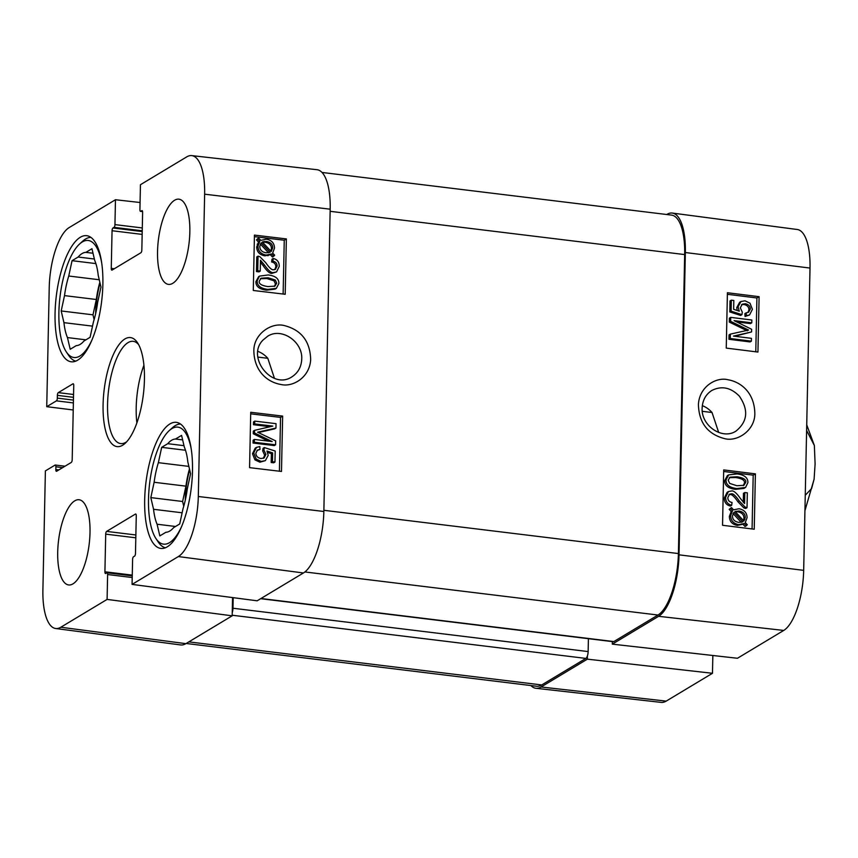<?xml version="1.0" encoding="UTF-8"?>
<svg xmlns="http://www.w3.org/2000/svg" width="858" height="858" viewBox="0 0 858 858"><rect width="100%" height="100%" fill="white"/><g stroke="black" fill="none" stroke-linecap="round" stroke-linejoin="round"><path stroke-width="1.29" d="M55.673 628.506L180.63 644.937A51.501 18.511 -83 0 0 185.896 643.65L232.175 615.819L107.1 599.41L60.811 627.241A50.322 18.082 97 0 1 55.673 628.506A50.322 18.082 97 0 1 42.9 589.939L45.388 470.903L55.073 465.09A2.284 0.826 -83 0 1 55.298 465.025A2.284 0.826 -83 0 1 55.888 466.784L55.824 469.551A2.284 0.826 97 0 0 56.413 471.299A2.284 0.826 97 0 0 56.639 471.246L71.278 462.441A2.284 0.826 97 0 0 72.19 459.716L73.745 385.521A2.284 0.826 97 0 0 73.155 383.762A2.284 0.826 97 0 0 72.93 383.826L58.29 392.632A2.284 0.826 97 0 0 57.379 395.356L57.325 398.123A2.284 0.826 -83 0 1 56.413 400.858L46.74 406.681L49.228 287.644A50.322 18.082 97 0 1 69.187 227.563L115.465 199.732L140.069 202.509M198.305 496.492A50.322 18.082 97 0 1 178.357 556.563L132.068 584.395L257.153 600.804L303.432 572.972A51.501 18.511 -83 0 0 323.852 511.486L330.18 209.191A51.501 18.511 -83 0 0 316.988 169.712L191.742 155.609A50.322 18.082 97 0 1 204.633 194.187L198.305 496.492L323.852 511.486M142.589 211.604L140.508 211.358A2.284 0.826 -83 0 1 139.918 209.599L140.444 184.717L186.722 156.885A50.322 18.082 97 0 1 191.742 155.609M73.23 409.974L46.74 406.681M140.508 211.358A2.284 0.826 -83 0 0 140.733 211.293L141.806 210.65A2.284 0.826 97 0 1 142.042 210.596A2.284 0.826 97 0 1 142.621 212.344L141.838 249.989A2.284 0.826 97 0 1 140.927 252.724L112.087 270.077A2.284 0.826 97 0 1 111.851 270.131A2.284 0.826 97 0 1 111.272 268.372L112.055 230.727A2.284 0.826 97 0 1 112.966 227.992L114.039 227.349A2.284 0.826 -83 0 0 114.951 224.614L115.465 199.732M107.1 599.41L107.615 574.528A2.284 0.826 -83 0 0 107.035 572.779A2.284 0.826 -83 0 0 106.8 572.833L105.727 573.476A2.284 0.826 97 0 1 105.491 573.541A2.284 0.826 97 0 1 104.912 571.782L105.706 534.137A2.284 0.826 97 0 1 106.607 531.402L135.457 514.06A2.284 0.826 97 0 1 135.682 513.996A2.284 0.826 97 0 1 136.272 515.755L135.478 553.399A2.284 0.826 97 0 1 134.577 556.134L133.494 556.778A2.284 0.826 -83 0 0 132.593 559.513L132.068 584.395M232.561 597.576L232.175 615.819M143.919 365.261A51.501 18.511 -83 0 0 136.883 422.93M157.54 251.491A42.921 15.423 97 0 1 178.882 199.174A42.921 15.423 97 0 1 188.996 243.651A42.921 15.423 97 0 1 168.479 284.384A42.921 15.423 97 0 1 157.54 251.491M57.711 552.059A42.921 15.423 97 0 1 79.054 499.742A42.921 15.423 97 0 1 89.168 544.219A42.921 15.423 97 0 1 68.661 584.952A42.921 15.423 97 0 1 57.711 552.059M55.062 313.106A63.524 22.823 97 0 1 86.658 235.682A63.524 22.823 97 0 1 101.619 301.501A63.524 22.823 97 0 1 71.268 361.797A63.524 22.823 97 0 1 55.062 313.106M144.68 499.764A63.524 22.823 97 0 1 176.276 422.34A63.524 22.823 97 0 1 191.237 488.159A63.524 22.823 97 0 1 160.886 548.444A63.524 22.823 97 0 1 144.68 499.764M144.434 379.633A54.933 19.745 -83 0 0 137.462 342.664A54.933 19.745 -83 0 0 104.172 389.671A54.933 19.745 -83 0 0 125.171 443.307A54.933 19.745 -83 0 0 144.434 379.633M126.737 441.731A51.501 18.511 97 0 1 120.71 443.575A51.501 18.511 97 0 1 108.58 390.208A51.501 18.511 97 0 1 133.183 341.323A51.501 18.511 97 0 1 138.599 344.573M250.729 412.28L282.647 416.098L281.488 471.46L249.571 467.642L250.729 412.28M254.44 235.103L286.358 238.921L285.199 294.283L253.282 290.476L254.44 235.103M253.871 351.619C254.622 372.393 268.468 382.486 281.07 384.502C292.203 387.344 309.609 377.992 310.671 359.641C310.146 341.42 301.458 330.094 284.62 325.654C271.225 321.879 253.056 334.523 253.871 351.619M257.947 351.405A23.659 21.257 -121 0 1 267.814 358.301L274.442 378.324M263.009 340.068L267.503 336.368C281.199 327.005 302.895 341.484 301.737 359.18C301.33 366.977 298.069 372.844 291.977 376.801C272.201 390.379 245.903 357.057 263.009 340.068M268.5 252.767L260.328 244.026M283.129 294.037L284.255 240.219L254.408 236.658M286.358 238.921L284.255 240.219M279.418 471.214L280.545 417.396L250.697 413.824M259.985 449.42L257.518 450.075L255.877 453.196C255.984 456.113 257.69 457.882 260.982 458.515L264.082 457.979L265.916 454.365L263.921 450.085L264.307 447.576L275.193 451.018L274.957 462.022L272.458 461.733L272.651 452.895L266.967 451.018L268.2 455.362L265.358 460.639L261.164 461.432L256.188 459.073L253.732 452.96L256.51 447.372L259.824 446.546L259.985 449.42L256.95 450.525M263.406 458.301L264.65 455.148L262.666 450.858L263.041 448.348L264.307 447.576M274.957 462.022L273.691 462.805L271.192 462.505L271.385 453.678L267.675 452.456M265.358 460.639L259.899 462.205L254.933 459.856L252.477 453.743L255.244 448.144L256.51 447.372M275.944 428.067L257.604 432.196L275.675 440.873L275.6 444.809L254.322 442.267L254.376 439.446L272.19 441.57L254.515 432.979L254.569 430.351L272.823 426.094L254.697 423.938L254.762 421.117L276.04 423.659L275.944 428.067L274.678 428.839L258.365 432.55M275.6 444.809L274.335 445.592L253.056 443.05L253.11 440.229L254.376 439.446M268.382 441.119L253.249 433.762L253.303 431.124L254.569 430.351M270.173 426.716L253.442 424.71L253.496 421.9L254.762 421.117M282.647 416.098L280.545 417.396M270.817 251.083L271.407 248.723C271.471 245.152 269.369 242.996 265.101 242.224L262.559 242.256M274.356 286.411L275.461 283.966L274.002 280.791L266.838 278.539L260.414 278.7M276.362 288.342L267.868 289.382C260.639 288.524 257.078 285.693 257.164 280.877L259.459 276.115L268.168 274.957C275.418 275.826 278.989 278.668 278.882 283.472L276.362 288.342L275.096 289.125L266.602 290.165C259.384 289.307 255.813 286.475 255.898 281.66L258.676 276.598M260.242 271.085L258.987 271.857L256.467 271.557L256.778 256.928L258.043 256.145L259.845 256.681L265.787 262.752C269.155 267.61 271.664 269.959 273.316 269.798L275.418 269.38L277.08 266.066C277.048 263.32 275.654 261.711 272.908 261.24L273.241 258.473C277.284 259.438 279.279 262.076 279.236 266.398L276.566 271.922L273.187 272.597C271.149 272.908 268.243 270.377 264.468 265.004L260.478 260.231L260.242 271.085L257.732 270.785L258.043 256.145M274.753 269.68L275.815 266.849C275.783 264.103 274.388 262.494 271.643 262.022L271.975 259.245L273.241 258.473M276.566 271.922L271.922 273.37C269.895 273.691 266.988 271.16 263.213 265.787L260.435 262.14M273.713 256.21L272.447 256.992L270.345 254.729L264.8 255.845C259.513 254.783 256.821 251.823 256.714 246.975L258.505 242.074L256.488 239.918L257.421 238.899L258.687 238.116L260.8 240.379L266.366 239.178C271.664 240.165 274.367 243.146 274.485 248.144L272.651 253.056L274.657 255.191L273.713 256.21L271.611 253.957L266.066 255.073C260.778 254 258.086 251.051 257.979 246.192L259.77 241.291L257.754 239.135L258.687 238.116M268.104 277.756L275.257 280.019L276.726 283.183L274.957 286.132L267.921 286.583C261.529 285.585 258.655 283.773 259.309 281.134L261.068 278.217L268.104 277.756L266.838 278.539M256.467 271.557L257.732 270.785M271.643 262.022L272.908 261.24M270.066 252.316L266.044 252.799C261.915 252.048 259.824 249.903 259.792 246.353L261.186 242.814L270.066 252.316M271.214 251.512L262.301 241.977L266.355 241.452C270.635 242.213 272.737 244.38 272.672 247.941L271.214 251.512M256.488 239.918L257.754 239.135M258.505 242.074L259.77 241.291M270.345 254.729L271.611 253.957M262.838 242.213L264.103 241.43M253.442 424.71L254.697 423.938M253.249 433.762L254.515 432.979M253.056 443.05L254.322 442.267M271.385 453.678L272.651 452.895M271.192 462.505L272.458 461.733M262.666 450.858L263.921 450.085M75.794 361.132A62.377 22.415 97 0 1 68.715 355.48L66.388 352.005A58.945 21.182 97 0 1 60.049 296.428A58.945 21.182 97 0 1 79.569 244.015A58.945 21.182 97 0 1 101.566 262.205M79.569 244.015L82.668 241.195A62.377 22.415 97 0 1 90.884 237.409M92.117 339.639A58.945 21.182 97 0 1 66.388 352.005M78.132 257.035A46.922 16.86 97 0 1 85.886 252.37L91.945 248.723L94.702 260.414A46.922 16.86 97 0 1 98.22 275.343L100.965 287.044L97.651 302.381A46.922 16.86 97 0 1 93.415 321.975L90.09 337.312L84.03 340.958A46.922 16.86 97 0 1 76.276 345.624L70.206 349.27L67.46 337.58A46.922 16.86 97 0 1 63.942 322.651L61.197 310.961L64.511 295.613A46.922 16.86 97 0 1 68.747 276.019L72.061 260.682L78.132 257.035L94.369 259.019M64.511 295.613L96.321 299.496A46.922 16.86 97 0 1 99.85 282.271M96.321 299.496L92.996 314.832L94.123 319.605M95.656 313.567A45.785 16.452 97 0 1 100.054 283.161M92.514 326.137L63.942 322.651M67.46 337.58L85.907 339.832M93.018 253.249L85.886 252.37M99.249 279.751L68.747 276.019M72.061 260.682L95.882 263.588M61.197 310.961L92.996 314.832M165.412 547.79A62.377 22.415 97 0 1 158.333 542.138L156.017 538.652A58.945 21.182 97 0 1 149.667 483.086A58.945 21.182 97 0 1 169.187 430.662A58.945 21.182 97 0 1 191.184 448.852M169.187 430.662L172.286 427.852A62.377 22.415 97 0 1 180.512 424.056M181.735 526.297A58.945 21.182 97 0 1 156.017 538.652M167.75 443.683A46.922 16.86 97 0 1 175.504 439.028L181.574 435.381L184.32 447.072A46.922 16.86 97 0 1 187.838 462.001L190.583 473.691L187.269 489.028A46.922 16.86 97 0 1 183.033 508.622L179.719 523.959L173.648 527.616A46.922 16.86 97 0 1 165.894 532.271L159.824 535.918L157.078 524.227A46.922 16.86 97 0 1 153.561 509.298L150.815 497.608L154.129 482.271A46.922 16.86 97 0 1 158.365 462.676L161.679 447.34L167.75 443.683L183.987 445.667M154.129 482.271L185.939 486.154A46.922 16.86 97 0 1 189.468 468.929M185.939 486.154L182.615 501.49L183.741 506.252M185.274 500.225A45.785 16.452 97 0 1 189.672 469.819M182.132 512.784L153.561 509.298M157.078 524.227L175.525 526.48M182.636 439.897L175.504 439.028M188.867 466.398L158.365 462.676M161.679 447.34L185.5 450.246M150.815 497.608L182.615 501.49M257.883 357.089L267.814 358.301M702.305 411.314L712.033 412.505L718.682 432.453M702.316 405.662A23.659 21.257 -121 0 1 712.033 412.505M702.134 408.033C702.552 400.246 705.78 394.39 711.818 390.465C721.621 385.564 730.791 387.451 739.317 396.117C748.744 409.877 747.661 421.514 736.057 431.038C722.49 440.326 700.986 425.74 702.134 408.033M746.203 312.827L748.584 312.226L750.289 309.073C750.182 306.156 748.498 304.375 745.216 303.732L742.213 304.215L740.325 307.861L742.299 312.151L741.923 314.661L731.113 311.164L731.338 300.161L733.826 300.472L733.633 309.298L739.285 311.197L738.052 306.853L740.98 301.523L745.034 300.815L749.978 303.196L752.412 309.32L749.56 314.961L746.374 315.701L746.203 312.827L744.883 313.599L745.055 316.484L746.374 315.701M747.865 312.548L748.97 309.845C748.862 306.928 747.179 305.148 743.897 304.504L741.591 304.676M731.113 311.164L729.793 311.937L740.604 315.433L741.923 314.661M729.793 311.937L730.019 300.933L731.338 300.161M737.247 310.51L736.732 307.625L739.66 302.295L740.98 301.523M749.56 314.961L745.055 316.484M730.265 338.524L730.362 334.116L748.573 330.062L730.63 321.31L730.705 317.374L751.833 320.013L751.78 322.822L734.094 320.624L751.64 329.29L751.587 331.928L733.461 336.1L751.447 338.342L751.394 341.162L730.265 338.524L728.946 339.296L729.043 334.899L730.362 334.116M747.254 330.834L729.311 322.082L730.63 321.31M729.311 322.082L729.386 318.146L730.705 317.374M736.636 321.879L750.46 323.605L751.78 322.822M734.791 336.261L751.587 331.928M728.946 339.296L750.074 341.934L751.394 341.162M743.446 520.549L743.95 518.264C743.918 514.714 741.848 512.558 737.741 511.797L735.36 511.808M735.07 511.486L739.06 511.025C743.167 511.786 745.237 513.942 745.27 517.492L743.886 521.031L735.07 511.486M743.543 520.313L744.862 519.54M733.933 512.29L742.781 521.857L738.749 522.372C734.512 521.589 732.421 519.412 732.485 515.851L733.933 512.29M741.215 522.361L733.043 513.524M730.512 508.59L731.456 507.571L733.536 509.845L739.049 508.751C744.294 509.834 746.975 512.805 747.071 517.653L745.302 522.554L747.297 524.721L746.374 525.729L744.272 523.466L738.738 524.646C733.483 523.637 730.802 520.634 730.684 515.637L732.507 510.735L730.512 508.59L729.193 509.362L731.456 507.571M744.272 523.466L742.953 524.238L745.055 526.501L746.374 525.729M742.953 524.238L737.419 525.418C732.164 524.41 729.482 521.407 729.364 516.409L731.188 511.507L732.507 510.735M731.188 511.507L729.193 509.362M747.329 492.846L747.018 507.689L745.194 507.142L739.21 500.954C735.821 496.01 733.29 493.618 731.627 493.779L729.579 494.154L727.831 497.543C727.863 500.332 729.268 501.973 732.035 502.466L731.702 505.265C727.638 504.268 725.621 501.587 725.664 497.2L728.453 491.548L731.756 490.937C733.805 490.626 736.732 493.211 740.54 498.68L744.562 503.539L744.798 492.535L747.329 492.846M745.194 507.142L743.875 507.915L745.699 508.462L747.018 507.689M743.875 507.915L737.891 501.726C734.502 496.782 731.971 494.39 730.308 494.551L728.957 494.637M728.453 491.548L727.134 492.32L724.345 497.972C724.302 502.359 726.308 505.04 730.383 506.048L731.702 505.265M743.285 502.338L743.478 493.307L744.798 492.535M736.872 485.725L729.665 483.397L728.195 480.18L730.04 477.166L737.065 476.769C743.5 477.809 746.396 479.654 745.741 482.335L743.897 485.328L736.872 485.725M743.253 485.617L744.422 483.108C745.076 480.437 742.181 478.582 735.746 477.541L729.364 477.649M745.591 487.43L736.818 488.567C729.514 487.655 725.911 484.759 726.029 479.869L728.667 474.882L737.129 473.927C744.401 474.828 747.983 477.724 747.897 482.604L745.591 487.43L743.918 488.427L735.499 489.339C728.195 488.427 724.592 485.531 724.71 480.652L727.348 475.654L728.667 474.882M752.069 528.957L753.195 475.15L723.669 471.471M757.946 352.059L726.254 348.101L727.412 292.739L759.105 296.686L757.946 352.059M755.78 351.78L756.906 297.973L727.38 294.294M759.105 296.686L756.906 297.973M754.236 529.225L722.543 525.278L723.702 469.916L755.394 473.863L754.236 529.225M755.394 473.863L753.195 475.15M754.815 412.709C754.085 391.934 740.325 381.789 727.82 379.719C716.752 376.812 699.474 386.1 698.412 404.44C698.927 422.662 707.55 434.03 724.281 438.545C737.59 442.385 755.619 429.804 754.815 412.709M803.678 570.356L810.016 268.061A50.322 18.082 -83 0 0 797.232 229.494L672.275 213.063A51.501 18.511 97 0 1 685.349 252.531L679.021 554.826A51.501 18.511 97 0 1 658.601 616.312L612.312 644.144L737.44 658.268L783.729 630.437A50.322 18.082 -83 0 0 803.678 570.356L679.021 554.826M712.848 655.491L712.472 673.283L587.344 659.159L541.055 686.99A51.501 18.511 97 0 1 535.928 688.288A51.501 18.511 97 0 1 530.909 685.553M587.344 659.159L587.408 655.909M612.365 641.602L612.312 644.144M666.741 214.521L667.02 214.35A51.501 18.511 97 0 1 672.275 213.063M535.928 688.288L661.175 702.391A50.322 18.082 -83 0 0 666.183 701.115L712.472 673.283M260.66 598.691L613.277 641.72A5.727 2.059 -83 0 0 613.856 641.57L657.989 615.036A51.501 18.511 -83 0 0 678.41 553.56L684.673 254.579A51.501 18.511 -83 0 0 671.535 215.101L322.007 172.447M186.175 643.479L536.54 686.239A51.501 18.511 -83 0 0 541.741 684.941L585.875 658.408A5.727 2.059 -83 0 0 588.138 651.576L588.406 638.684M233.194 597.661L232.968 608.236A5.727 2.059 97 0 1 232.239 612.58M806.606 430.426L814.371 445.538L815.1 463.964L814.103 479.182L811.625 488.502L805.254 495.27M185.896 643.65L60.811 627.241M303.432 572.972L178.357 556.563M330.18 209.191L204.633 194.187M142.578 211.518L140.733 211.293M142.299 227.949L114.951 224.614M142.235 230.791L114.039 227.349M142.224 231.563L112.966 227.992M142.16 234.406L112.055 230.727M114.286 268.747L111.272 268.372M132.218 577.531L107.615 574.528M132.261 575.117L104.912 571.782M135.811 537.805L105.706 534.137M135.864 534.974L106.607 531.402M73.552 394.487L58.29 392.632M73.488 397.329L57.379 395.356M73.434 400.096L57.325 398.123M73.38 402.928L56.413 400.858M62.688 467.61L55.888 466.784M58.848 469.916L55.824 469.551M255.898 281.66L257.164 280.877M266.602 290.165L267.868 289.382M275.461 283.966L276.726 283.183M274.002 280.791L275.257 280.019M263.213 265.787L264.468 265.004M271.922 273.37L273.187 272.597M275.815 266.849L277.08 266.066M257.196 244.187L258.462 243.415M256.714 246.975L257.979 246.192M264.8 255.845L266.066 255.073M267.868 255.759L269.133 254.976M271.407 248.723L272.672 247.941M265.101 242.224L266.355 241.452M259.502 432.293L260.768 431.51M252.477 453.743L253.732 452.96M254.933 459.856L256.188 459.073M259.899 462.205L261.164 461.432M264.65 455.148L265.916 454.365M748.97 309.845L750.289 309.073M743.897 304.504L745.216 303.732M736.732 307.625L738.052 306.853M743.897 329.236L745.216 328.453M737.741 511.797L739.06 511.025M743.95 518.264L745.27 517.492M737.419 525.418L738.738 524.646M729.364 516.409L730.684 515.637M737.891 501.726L739.21 500.954M730.308 494.551L731.627 493.779M724.345 497.972L725.664 497.2M735.746 477.541L737.065 476.769M744.422 483.108L745.741 482.335M724.71 480.652L726.029 479.869M735.499 489.339L736.818 488.567M685.349 252.531L810.016 268.061M541.055 686.99L666.183 701.115M658.601 616.312L783.729 630.437M323.874 510.296L678.41 553.56M330.137 211.315L684.673 254.579M304.901 571.954L657.989 615.036M260.961 598.509L613.856 641.57M232.968 608.236L588.138 651.576M232.186 615.24L585.875 658.408M188.835 641.881L541.741 684.941M132.25 575.857L107.035 572.779M65.015 466.216L55.298 465.025M814.103 479.182L804.933 510.671M806.724 424.828L814.371 445.538M682.207 402.563L681.574 402.477"/></g></svg>
